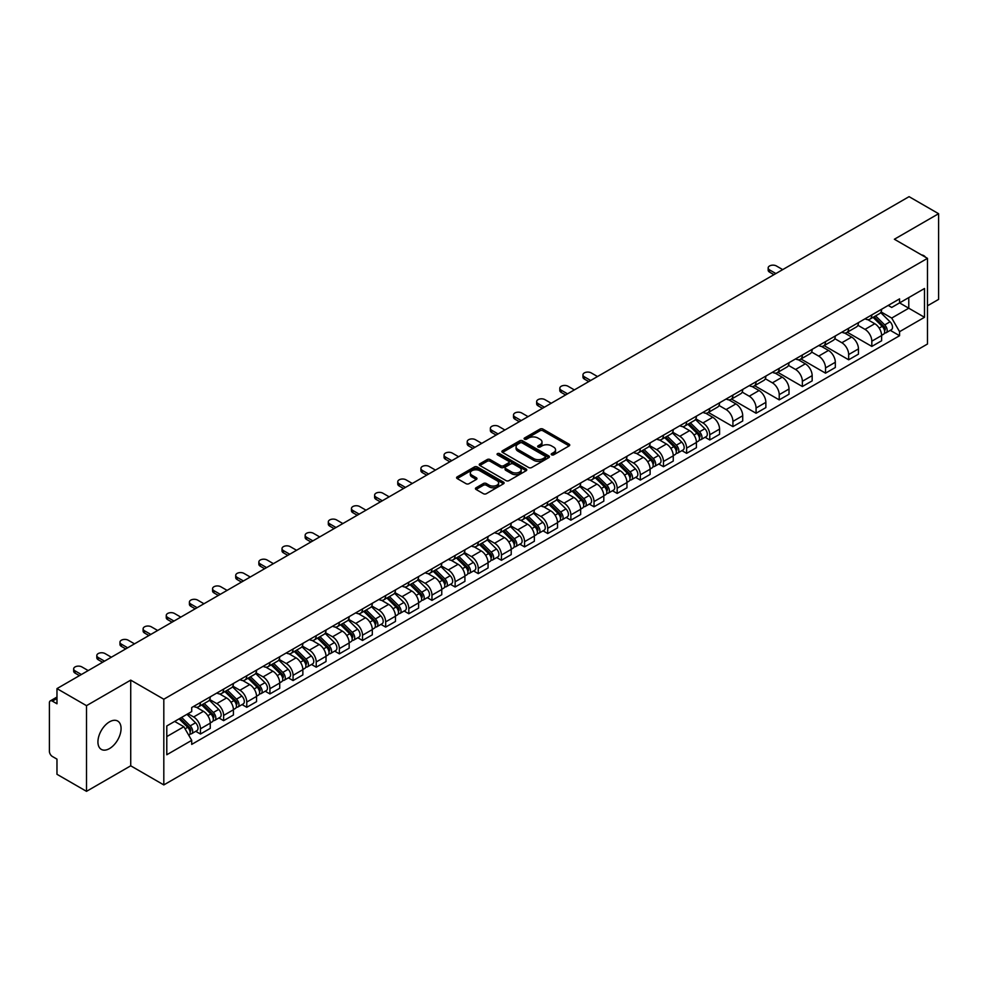 <?xml version="1.0" encoding="UTF-8"?>
<svg xmlns="http://www.w3.org/2000/svg" width="988" height="988" viewBox="0 0 988 988"><rect width="100%" height="100%" fill="white"/><g stroke="black" fill="none" stroke-linecap="round" stroke-linejoin="round"><path stroke-width="1.48" d="M551.625 454.826A1.445 0.827 0 0 0 553.663 454.826L569.137 445.897A2.062 1.186 0 0 0 569.743 445.057A2.062 1.186 0 0 0 569.137 444.205L542.918 429.076A2.062 1.186 0 0 0 540.004 429.076L524.529 438.005A1.445 0.827 0 0 0 526.567 439.191L528.568 438.03A6.595 3.804 0 0 1 537.892 438.03L540.078 439.29A6.595 3.804 0 0 1 542.004 441.982A6.595 3.804 0 0 1 540.078 444.674L538.077 445.823A1.445 0.827 0 0 0 540.115 447.008L542.116 445.847A6.595 3.804 0 0 1 551.44 445.847L553.626 447.107A6.595 3.804 0 0 1 555.552 449.799A6.595 3.804 0 0 1 553.626 452.492L551.625 453.653A1.445 0.827 0 0 0 551.625 454.826L551.625 453.653M109.495 748.583A16.364 9.448 120 0 0 120.19 734.158A16.364 9.448 120 0 0 117.683 721.042A16.364 9.448 120 0 0 109.495 721.858A16.364 9.448 120 0 0 98.812 736.282A16.364 9.448 120 0 0 101.319 749.398A16.364 9.448 120 0 0 109.495 748.583M925.521 257.226A16.364 9.448 120 0 0 923.78 255.645A16.364 9.448 120 0 0 921.545 254.929M476.055 487.776A2.062 1.186 0 0 0 475.45 488.615A2.062 1.186 0 0 0 476.055 489.455L483.416 493.704A2.062 1.186 0 0 0 486.331 493.704L503.51 483.774A2.062 1.186 0 0 0 504.115 482.934A2.062 1.186 0 0 0 503.51 482.095L477.29 466.954A2.062 1.186 0 0 0 474.388 466.954L457.197 476.883A2.062 1.186 0 0 0 456.592 477.723A2.062 1.186 0 0 0 457.197 478.563L466.077 483.688A2.062 1.186 0 0 0 468.991 483.688L476.352 479.452A2.062 1.186 0 0 0 476.957 478.6A2.062 1.186 0 0 0 476.352 477.76L471.943 475.216A5.508 3.186 0 0 1 470.325 472.968A5.508 3.186 0 0 1 473.734 470.029A5.508 3.186 0 0 1 479.736 470.72L497.001 480.687A5.508 3.186 0 0 1 498.607 482.934A5.508 3.186 0 0 1 495.21 485.874A5.508 3.186 0 0 1 489.208 485.182L486.331 483.527A2.062 1.186 0 0 0 483.416 483.527L476.055 487.776L476.055 489.455M163.81 699.232L130.725 680.127L86.499 705.667L56.971 688.611L909.071 196.661L938.6 213.704L894.375 239.244L927.473 258.35L163.81 699.232L163.81 784.917L927.473 344.022L927.473 258.35M528.716 467.546A2.062 1.186 0 0 0 531.63 467.546L548.822 457.629A2.062 1.186 0 0 0 549.414 456.777A2.062 1.186 0 0 0 548.822 455.937L522.603 440.809A2.062 1.186 0 0 0 519.688 440.809L502.497 450.726A2.062 1.186 0 0 0 501.892 451.565A2.062 1.186 0 0 0 502.497 452.405L528.716 467.546M498.051 455.135A1.445 0.827 0 0 1 499.508 455.345L499.508 453.628L526.172 469.016A2.062 1.186 0 0 1 526.765 469.856A2.062 1.186 0 0 1 526.172 470.696L508.981 480.625A2.062 1.186 0 0 1 506.066 480.625L479.847 465.484L487.195 461.273L487.195 459.556L479.847 463.804A2.062 1.186 0 0 0 479.242 464.644A2.062 1.186 0 0 0 479.847 465.484L479.847 463.804M487.195 461.273A2.062 1.186 0 0 1 490.11 461.273L490.11 459.556A2.062 1.186 0 0 0 487.195 459.556M490.11 459.556L500.743 465.694A2.062 1.186 0 0 0 503.658 465.694L508.536 462.878A2.062 1.186 0 0 0 509.141 462.038A2.062 1.186 0 0 0 508.536 461.198L497.47 454.801A1.445 0.827 0 0 1 499.508 453.628M86.499 705.667L86.499 791.339L56.971 774.296L56.971 759.13L52.364 756.475A4.199 2.421 -120 0 1 49.4 751.325L49.4 702.839A4.199 2.421 -120 0 1 50.265 700.912L56.971 697.046M927.473 305.811L938.6 299.389L938.6 213.704M86.499 791.339L130.725 765.811L163.81 784.917M56.971 688.611L56.971 703.777L52.364 701.122A4.199 2.421 -120 0 0 50.265 700.912M871.824 314.888A9.658 5.57 60 0 1 869.823 319.223L879.616 313.567A9.658 5.57 -120 0 0 881.617 309.244M857.917 325.287L864.994 329.375A9.658 5.57 60 0 1 871.824 341.193L881.617 335.537A9.658 5.57 -120 0 0 874.788 323.718L867.773 319.667M881.617 335.537L881.617 340.774L871.824 346.418L847.272 332.252M869.823 319.223A9.658 5.57 60 0 1 865.068 318.791M871.824 341.193L871.824 346.418M848.667 328.263A9.658 5.57 60 0 1 846.667 332.598L856.46 326.942A9.658 5.57 -120 0 0 858.461 322.607M824.115 345.615L848.667 359.793L858.461 354.136L858.461 348.912A9.658 5.57 -120 0 0 851.644 337.081L844.629 333.03M846.667 332.598A9.658 5.57 60 0 1 841.924 332.153M834.774 338.649L841.85 342.737A9.658 5.57 60 0 1 848.667 354.556L848.667 359.793M825.523 341.626A9.658 5.57 60 0 1 823.523 345.961L833.316 340.304A9.658 5.57 -120 0 0 835.317 335.969M800.972 358.977L825.523 373.155L835.317 367.499L835.317 362.275A9.658 5.57 -120 0 0 828.487 350.444L821.473 346.405M823.523 345.961A9.658 5.57 60 0 1 818.768 345.516M811.617 352.024L818.694 356.1A9.658 5.57 60 0 1 825.523 367.931L825.523 373.155M802.367 354.988A9.658 5.57 60 0 1 800.366 359.323L810.16 353.667A9.658 5.57 -120 0 0 812.161 349.332M777.815 372.34L802.367 386.518L812.161 380.862L812.161 375.638A9.658 5.57 -120 0 0 805.344 363.819L798.329 359.768M800.366 359.323A9.658 5.57 60 0 1 795.624 358.891M788.473 365.387L795.55 369.475A9.658 5.57 60 0 1 802.367 381.294L802.367 386.518M779.223 368.351A9.658 5.57 60 0 1 777.223 372.686L787.016 367.03A9.658 5.57 -120 0 0 789.017 362.695M754.671 385.715L779.223 399.881L789.017 394.224L789.017 389A9.658 5.57 -120 0 0 782.187 377.181L775.172 373.131M777.223 372.686A9.658 5.57 60 0 1 772.468 372.254M765.317 378.75L772.394 382.838A9.658 5.57 60 0 1 779.223 394.657L779.223 399.881M756.067 381.726A9.658 5.57 60 0 1 754.066 386.049L763.86 380.405A9.658 5.57 -120 0 0 765.861 376.07M731.515 399.078L756.067 413.256L765.861 407.599L765.861 402.363A9.658 5.57 -120 0 0 759.043 390.544L752.029 386.493M754.066 386.049A9.658 5.57 60 0 1 749.324 385.616M742.173 392.113L749.25 396.2A9.658 5.57 60 0 1 756.067 408.019L756.067 413.256M732.923 395.089A9.658 5.57 60 0 1 730.922 399.424L740.716 393.767A9.658 5.57 -120 0 0 742.717 389.433M708.371 412.441L732.923 426.618L742.717 420.962L742.717 415.738A9.658 5.57 -120 0 0 735.887 403.907L728.872 399.868M730.922 399.424A9.658 5.57 60 0 1 726.168 398.979M719.017 405.488L726.094 409.563A9.658 5.57 60 0 1 732.923 421.394L732.923 426.618M709.767 408.452A9.658 5.57 60 0 1 707.766 412.786L717.56 407.13A9.658 5.57 -120 0 0 719.56 402.795M705.074 437.264L709.767 439.981L719.56 434.325L719.56 429.101A9.658 5.57 -120 0 0 712.743 417.282L705.728 413.231M707.766 412.786A9.658 5.57 60 0 1 703.024 412.354M695.873 418.85L702.95 422.926A9.658 5.57 60 0 1 709.767 434.757L709.767 439.981M686.623 421.814A9.658 5.57 60 0 1 684.622 426.149L694.416 420.493A9.658 5.57 -120 0 0 696.417 416.158M681.93 450.639L686.623 453.344L696.417 447.688L696.417 442.463A9.658 5.57 -120 0 0 689.587 430.644L682.572 426.594M684.622 426.149A9.658 5.57 60 0 1 679.868 425.717M672.717 432.213L679.793 436.301A9.658 5.57 60 0 1 686.623 448.12L686.623 453.344M663.467 435.177A9.658 5.57 60 0 1 661.466 439.512L671.26 433.868A9.658 5.57 -120 0 0 673.26 429.533M658.774 464.002L663.467 466.707L673.26 461.063L673.26 455.826A9.658 5.57 -120 0 0 666.443 444.007L659.428 439.956M661.466 439.512A9.658 5.57 60 0 1 656.724 439.08M649.573 445.576L656.65 449.664A9.658 5.57 60 0 1 663.467 461.482L663.467 466.707M640.323 448.552A9.658 5.57 60 0 1 638.322 452.887L648.116 447.231A9.658 5.57 -120 0 0 650.116 442.896M635.63 477.365L640.323 480.082L650.116 474.425L650.116 469.201A9.658 5.57 -120 0 0 643.287 457.37L636.272 453.331M638.322 452.887A9.658 5.57 60 0 1 633.567 452.442M626.417 458.938L633.493 463.026A9.658 5.57 60 0 1 640.323 474.858L640.323 480.082M617.167 461.915A9.658 5.57 60 0 1 615.166 466.25L624.959 460.593A9.658 5.57 -120 0 0 626.96 456.258M612.474 490.727L617.167 493.444L626.96 487.788L626.96 482.564A9.658 5.57 -120 0 0 620.143 470.745L613.128 466.694M615.166 466.25A9.658 5.57 60 0 1 610.423 465.817M603.273 472.313L610.349 476.389A9.658 5.57 60 0 1 617.167 488.22L617.167 493.444M594.023 475.277A9.658 5.57 60 0 1 592.022 479.612L601.816 473.956A9.658 5.57 -120 0 0 603.816 469.621M589.33 504.102L594.023 506.807L603.816 501.151L603.816 495.927A9.658 5.57 -120 0 0 596.987 484.108L589.972 480.057M592.022 479.612A9.658 5.57 60 0 1 587.267 479.18M580.117 485.676L587.193 489.764A9.658 5.57 60 0 1 594.023 501.583L594.023 506.807M570.866 488.64A9.658 5.57 60 0 1 568.866 492.975L578.659 487.319A9.658 5.57 -120 0 0 580.66 482.996M566.173 517.465L570.866 520.17L580.66 514.526L580.66 509.289A9.658 5.57 -120 0 0 573.843 497.47L566.828 493.42M568.866 492.975A9.658 5.57 60 0 1 564.123 492.543M556.973 499.039L564.049 503.127A9.658 5.57 60 0 1 570.866 514.946L570.866 520.17M547.723 502.015A9.658 5.57 60 0 1 545.722 506.35L555.515 500.694A9.658 5.57 -120 0 0 557.516 496.359M543.029 530.828L547.723 533.545L557.516 527.888L557.516 522.664A9.658 5.57 -120 0 0 550.687 510.833L543.672 506.782M545.722 506.35A9.658 5.57 60 0 1 540.967 505.905M533.816 512.402L540.893 516.489A9.658 5.57 60 0 1 547.723 528.308L547.723 533.545M524.566 515.378A9.658 5.57 60 0 1 522.566 519.713L532.359 514.056A9.658 5.57 -120 0 0 534.36 509.722M519.873 544.19L524.566 546.907L534.36 541.251L534.36 536.027A9.658 5.57 -120 0 0 527.543 524.196L520.528 520.157M522.566 519.713A9.658 5.57 60 0 1 517.823 519.268M510.673 525.777L517.749 529.852A9.658 5.57 60 0 1 524.566 541.683L524.566 546.907M501.422 528.741A9.658 5.57 60 0 1 499.422 533.075L509.215 527.419A9.658 5.57 -120 0 0 511.216 523.084M496.729 557.565L501.422 560.27L511.216 554.614L511.216 549.39A9.658 5.57 -120 0 0 504.386 537.571L497.372 533.52M499.422 533.075A9.658 5.57 60 0 1 494.667 532.643M487.516 539.139L494.593 543.227A9.658 5.57 60 0 1 501.422 555.046L501.422 560.27M478.266 542.103A9.658 5.57 60 0 1 476.265 546.438L486.059 540.782A9.658 5.57 -120 0 0 488.06 536.447M473.573 570.928L478.266 573.633L488.06 567.976L488.06 562.752A9.658 5.57 -120 0 0 481.242 550.934L474.228 546.883M476.265 546.438A9.658 5.57 60 0 1 471.523 546.006M464.372 552.502L471.449 556.59A9.658 5.57 60 0 1 478.266 568.409L478.266 573.633M455.122 555.478A9.658 5.57 60 0 1 453.122 559.801L462.915 554.157A9.658 5.57 -120 0 0 464.916 549.822M450.429 584.291L455.122 587.008L464.916 581.352L464.916 576.128A9.658 5.57 -120 0 0 458.086 564.296L451.071 560.245M453.122 559.801A9.658 5.57 60 0 1 448.367 559.369M441.216 565.865L448.293 569.953A9.658 5.57 60 0 1 455.122 581.771L455.122 587.008M431.966 568.841A9.658 5.57 60 0 1 429.965 573.176L439.759 567.52A9.658 5.57 -120 0 0 441.76 563.185M427.273 597.654L431.966 600.371L441.76 594.714L441.76 589.49A9.658 5.57 -120 0 0 434.942 577.659L427.928 573.62M429.965 573.176A9.658 5.57 60 0 1 425.223 572.731M418.072 579.24L425.149 583.315A9.658 5.57 60 0 1 431.966 595.147L431.966 600.371M408.822 582.204A9.658 5.57 60 0 1 406.821 586.539L416.615 580.882A9.658 5.57 -120 0 0 418.616 576.547M404.129 611.016L408.822 613.733L418.616 608.077L418.616 602.853A9.658 5.57 -120 0 0 411.786 591.034L404.771 586.983M406.821 586.539A9.658 5.57 60 0 1 402.067 586.106M394.916 592.602L401.993 596.678A9.658 5.57 60 0 1 408.822 608.509L408.822 613.733M385.666 595.566A9.658 5.57 60 0 1 383.665 599.901L393.459 594.245A9.658 5.57 -120 0 0 395.459 589.91M380.973 624.391L385.666 627.096L395.459 621.44L395.459 616.216A9.658 5.57 -120 0 0 388.642 604.397L381.627 600.346M383.665 599.901A9.658 5.57 60 0 1 378.923 599.469M371.772 605.965L378.849 610.053A9.658 5.57 60 0 1 385.666 621.872L385.666 627.096M362.522 608.941A9.658 5.57 60 0 1 360.521 613.264L370.315 607.62A9.658 5.57 -120 0 0 372.315 603.285M357.829 637.754L362.522 640.459L372.315 634.815L372.315 629.578A9.658 5.57 -120 0 0 365.486 617.759L358.471 613.709M360.521 613.264A9.658 5.57 60 0 1 355.766 612.832M348.616 619.328L355.692 623.416A9.658 5.57 60 0 1 362.522 635.235L362.522 640.459M339.366 622.304A9.658 5.57 60 0 1 337.365 626.639L347.159 620.983A9.658 5.57 -120 0 0 349.159 616.648M334.673 651.117L339.366 653.834L349.159 648.177L349.159 642.953A9.658 5.57 -120 0 0 342.342 631.122L335.327 627.084M337.365 626.639A9.658 5.57 60 0 1 332.623 626.194M325.472 632.691L332.548 636.778A9.658 5.57 60 0 1 339.366 648.61L339.366 653.834M316.222 635.667A9.658 5.57 60 0 1 314.221 640.002L324.015 634.345A9.658 5.57 -120 0 0 326.015 630.011M311.529 664.479L316.222 667.196L326.015 661.54L326.015 656.316A9.658 5.57 -120 0 0 319.186 644.497L312.171 640.446M314.221 640.002A9.658 5.57 60 0 1 309.466 639.569M302.316 646.066L309.392 650.141A9.658 5.57 60 0 1 316.222 661.972L316.222 667.196M293.066 649.03A9.658 5.57 60 0 1 291.065 653.364L300.858 647.708A9.658 5.57 -120 0 0 302.859 643.373M288.373 677.854L293.066 680.559L302.859 674.903L302.859 669.679A9.658 5.57 -120 0 0 296.042 657.86L289.027 653.809M291.065 653.364A9.658 5.57 60 0 1 286.322 652.932M279.172 659.428L286.248 663.516A9.658 5.57 60 0 1 293.066 675.335L293.066 680.559M269.922 662.392A9.658 5.57 60 0 1 267.921 666.727L277.714 661.071A9.658 5.57 -120 0 0 279.715 656.748M265.229 691.217L269.922 693.922L279.715 688.278L279.715 683.041A9.658 5.57 -120 0 0 272.886 671.223L265.871 667.172M267.921 666.727A9.658 5.57 60 0 1 263.166 666.295M256.016 672.791L263.092 676.879A9.658 5.57 60 0 1 269.922 688.698L269.922 693.922M246.765 675.767A9.658 5.57 60 0 1 244.765 680.102L254.558 674.446A9.658 5.57 -120 0 0 256.559 670.111M242.072 704.58L246.765 707.297L256.559 701.641L256.559 696.417A9.658 5.57 -120 0 0 249.742 684.585L242.727 680.534M244.765 680.102A9.658 5.57 60 0 1 240.022 679.658M232.872 686.154L239.948 690.241A9.658 5.57 60 0 1 246.765 702.06L246.765 707.297M223.621 689.13A9.658 5.57 60 0 1 221.621 693.465L231.414 687.809A9.658 5.57 -120 0 0 233.415 683.474M218.928 717.943L223.621 720.66L233.415 715.003L233.415 709.779A9.658 5.57 -120 0 0 226.585 697.948L219.571 693.909M221.621 693.465A9.658 5.57 60 0 1 216.866 693.033M209.715 699.529L216.792 703.604A9.658 5.57 60 0 1 223.621 715.436L223.621 720.66M200.465 702.493A9.658 5.57 60 0 1 198.465 706.828L208.258 701.171A9.658 5.57 -120 0 0 210.259 696.836M195.772 731.318L200.465 734.022L210.259 728.366L210.259 723.142A9.658 5.57 -120 0 0 203.442 711.323L196.427 707.272M198.465 706.828A9.658 5.57 60 0 1 193.722 706.395M188.004 713.719L193.648 716.979A9.658 5.57 60 0 1 200.465 728.798L200.465 734.022M888.224 305.428L891.707 307.441L924.496 288.508L908.775 297.586L908.775 308.207L891.707 318.062L881.074 311.924M166.787 736.591L183.854 726.736L191.709 740.358L166.787 754.758L166.787 725.97L191.709 711.57L191.709 707.544L899.574 298.87L899.574 302.896L924.496 317.296L899.574 331.684L891.707 318.062M924.496 288.508L924.496 317.296M191.709 740.358L191.709 744.396L899.574 335.71L899.574 331.684M130.725 680.127L130.725 765.811M183.854 726.736L174.654 721.425M890.274 330.35L899.574 335.71M552.193 455.036L553.626 454.208A6.595 3.804 0 0 0 555.552 451.516L555.552 449.799M542.004 441.982L542.004 443.698A6.595 3.804 0 0 1 540.078 446.391L538.645 447.206M569.113 445.909L542.918 430.78A2.062 1.186 0 0 0 540.004 430.78L525.097 439.388M548.785 457.642L522.603 442.513A2.062 1.186 0 0 0 519.688 442.513L502.522 452.43M545.178 457.37A1.445 0.827 0 0 0 545.178 456.197L522.158 442.908A1.445 0.827 0 0 0 520.12 442.908L518.008 444.131A6.595 3.804 0 0 0 516.082 446.823A6.595 3.804 0 0 0 518.008 449.503L533.742 458.593A6.595 3.804 0 0 0 543.067 458.593L545.178 457.37L545.178 459.087A1.445 0.827 0 0 0 545.598 458.494L545.598 456.777M516.082 446.823L516.082 448.527A6.595 3.804 0 0 0 518.008 451.22L518.008 449.503M545.178 459.087L543.067 460.309A6.595 3.804 0 0 1 533.742 460.309L518.008 451.22M490.11 461.273L500.743 467.41A2.062 1.186 0 0 0 503.658 467.41L508.536 464.595A2.062 1.186 0 0 0 509.141 463.755L509.141 462.038M499.508 455.345L526.135 470.72M511.784 472.066A5.508 3.186 0 0 0 517.786 472.758A5.508 3.186 0 0 0 521.182 469.819A5.508 3.186 0 0 0 519.577 467.571L513.488 464.051A2.062 1.186 0 0 0 510.574 464.051L505.695 466.879A2.062 1.186 0 0 0 505.103 467.719A2.062 1.186 0 0 0 505.695 468.559L511.784 472.066L511.784 473.783A5.508 3.186 0 0 0 517.786 474.475A5.508 3.186 0 0 0 521.182 471.535L521.182 469.819M505.103 467.719L505.103 469.424A2.062 1.186 0 0 0 505.695 470.276L505.695 468.559M511.784 473.783L505.695 470.276M498.607 482.934L498.607 484.651A5.508 3.186 0 0 1 495.21 487.59A5.508 3.186 0 0 1 489.208 486.899L486.331 485.244A2.062 1.186 0 0 0 483.416 485.244L476.08 489.468M470.325 472.968L470.325 474.685A5.508 3.186 0 0 0 471.943 476.932L471.943 475.216M476.327 479.464L471.943 476.932M503.485 483.799L477.29 468.67A2.062 1.186 0 0 0 474.388 468.67L457.222 478.575L457.197 476.883M873.071 317.358L882.185 326.349A5.249 3.026 60 0 1 883.568 334.216L881.617 335.352M874.886 319.149L878.752 321.384M782.706 269.613L776.395 265.97A4.829 2.791 -0 0 0 771.146 265.364A4.829 2.791 -0 0 0 768.158 267.946A4.829 2.791 -0 0 0 769.578 269.909L775.876 273.553M874.084 316.765L884.062 326.62A2.519 1.457 60 0 1 884.729 330.4A2.519 1.457 60 0 1 884.495 330.486M875.59 315.901L884.705 324.891A5.249 3.026 60 0 1 886.088 332.758A5.249 3.026 60 0 1 884.507 332.931M880.691 312.579L890.052 321.804A5.249 3.026 60 0 1 891.435 329.671L886.088 332.758M773.95 274.664L769.578 272.145A4.829 2.791 180 0 1 768.158 270.169L768.158 267.946M687.87 424.272L696.985 433.275A5.249 3.026 60 0 1 698.368 441.142L696.417 442.266M689.686 426.075L693.551 428.298M597.505 376.539L591.195 372.896A4.829 2.791 -0 0 0 585.946 372.291A4.829 2.791 -0 0 0 582.957 374.872A4.829 2.791 -0 0 0 584.377 376.836L590.676 380.479M688.883 423.691L698.862 433.547A2.519 1.457 60 0 1 699.529 437.326A2.519 1.457 60 0 1 699.294 437.412M690.39 422.815L699.504 431.818A5.249 3.026 60 0 1 700.887 439.685A5.249 3.026 60 0 1 699.306 439.858M695.49 419.505L704.852 428.73A5.249 3.026 60 0 1 706.235 436.597L700.887 439.685M588.749 381.59L584.377 379.071A4.829 2.791 180 0 1 582.957 377.095L582.957 374.872M664.714 437.647L673.841 446.638A5.249 3.026 60 0 1 675.224 454.505L673.26 455.641M666.53 439.438L670.395 441.673M574.361 389.902L568.051 386.259A4.829 2.791 -0 0 0 562.789 385.653A4.829 2.791 -0 0 0 559.813 388.235A4.829 2.791 -0 0 0 561.221 390.198L567.532 393.841M665.727 437.054L675.718 446.909A2.519 1.457 60 0 1 676.385 450.689A2.519 1.457 60 0 1 676.15 450.775M667.233 436.19L676.36 445.18A5.249 3.026 60 0 1 677.743 453.047A5.249 3.026 60 0 1 676.163 453.22M672.346 432.868L681.695 442.093A5.249 3.026 60 0 1 683.091 449.96L677.743 453.047M565.605 394.953L561.221 392.434A4.829 2.791 180 0 1 559.813 390.458L559.813 388.235M641.57 451.01L650.684 460A5.249 3.026 60 0 1 652.068 467.867L650.116 469.004M643.386 452.8L647.251 455.036M551.205 403.265L544.894 399.621A4.829 2.791 -0 0 0 539.646 399.029A4.829 2.791 -0 0 0 536.657 401.597A4.829 2.791 -0 0 0 538.077 403.573L544.376 407.204M642.583 450.429L652.562 460.272A2.519 1.457 60 0 1 653.229 464.051A2.519 1.457 60 0 1 652.994 464.138M644.09 449.552L653.204 458.543A5.249 3.026 60 0 1 654.587 466.41A5.249 3.026 60 0 1 653.006 466.583M649.19 446.23L658.551 455.468A5.249 3.026 60 0 1 659.935 463.335L654.587 466.41M542.449 408.328L538.077 405.796A4.829 2.791 180 0 1 536.657 403.82L536.657 401.597M618.414 464.372L627.541 473.376A5.249 3.026 60 0 1 628.924 481.242L626.96 482.366M620.229 466.163L624.095 468.398M528.061 416.64L521.75 412.996A4.829 2.791 -0 0 0 516.489 412.391A4.829 2.791 -0 0 0 513.513 414.96A4.829 2.791 -0 0 0 514.921 416.936L521.232 420.579M619.427 463.792L629.418 473.647A2.519 1.457 60 0 1 630.085 477.414A2.519 1.457 60 0 1 629.85 477.513M620.933 462.915L630.06 471.918A5.249 3.026 60 0 1 631.443 479.785A5.249 3.026 60 0 1 629.862 479.946M626.046 459.593L635.395 468.831A5.249 3.026 60 0 1 636.791 476.698L631.443 479.785M519.305 421.691L514.921 419.159A4.829 2.791 180 0 1 513.513 417.195L513.513 414.96M595.27 477.735L604.384 486.738A5.249 3.026 60 0 1 605.768 494.605L603.816 495.729M597.085 479.538L600.951 481.761M504.905 430.002L498.594 426.359A4.829 2.791 -0 0 0 493.345 425.754A4.829 2.791 -0 0 0 490.357 428.335A4.829 2.791 -0 0 0 491.777 430.299L498.076 433.942M596.283 477.155L606.262 487.01A2.519 1.457 60 0 1 606.928 490.789A2.519 1.457 60 0 1 606.694 490.875M597.789 476.278L606.904 485.281A5.249 3.026 60 0 1 608.287 493.148A5.249 3.026 60 0 1 606.706 493.321M602.89 472.968L612.251 482.193A5.249 3.026 60 0 1 613.634 490.06L608.287 493.148M496.149 435.053L491.777 432.522A4.829 2.791 180 0 1 490.357 430.558L490.357 428.335M572.114 491.11L581.24 500.101A5.249 3.026 60 0 1 582.624 507.968L580.66 509.104M573.929 492.901L577.795 495.136M481.761 443.365L475.45 439.722A4.829 2.791 -0 0 0 470.189 439.117A4.829 2.791 -0 0 0 467.213 441.698A4.829 2.791 -0 0 0 468.621 443.661L474.932 447.305M573.126 490.517L583.118 500.373A2.519 1.457 60 0 1 583.784 504.152A2.519 1.457 60 0 1 583.55 504.238M574.633 489.653L583.76 498.644A5.249 3.026 60 0 1 585.143 506.511A5.249 3.026 60 0 1 583.562 506.683M579.746 486.331L589.095 495.556A5.249 3.026 60 0 1 590.491 503.423L585.143 506.511M473.005 448.416L468.621 445.897A4.829 2.791 180 0 1 467.213 443.921L467.213 441.698M548.97 504.473L558.084 513.464A5.249 3.026 60 0 1 559.467 521.331L557.516 522.467M550.785 506.264L554.651 508.499M458.605 456.728L452.294 453.084A4.829 2.791 -0 0 0 447.045 452.492A4.829 2.791 -0 0 0 444.057 455.06A4.829 2.791 -0 0 0 445.477 457.036L451.775 460.667M549.983 503.892L559.961 513.735A2.519 1.457 60 0 1 560.628 517.514A2.519 1.457 60 0 1 560.394 517.601M551.489 503.016L560.604 512.006A5.249 3.026 60 0 1 561.987 519.873A5.249 3.026 60 0 1 560.406 520.046M556.59 499.693L565.951 508.931A5.249 3.026 60 0 1 567.334 516.798L561.987 519.873M449.849 461.791L445.477 459.259A4.829 2.791 180 0 1 444.057 457.283L444.057 455.06M525.814 517.836L534.94 526.839A5.249 3.026 60 0 1 536.323 534.706L534.36 535.829M527.629 519.626L531.495 521.862M435.461 470.09L429.15 466.46A4.829 2.791 -0 0 0 423.889 465.854A4.829 2.791 -0 0 0 420.913 468.423A4.829 2.791 -0 0 0 422.321 470.399L428.631 474.042M526.826 517.255L536.817 527.11A2.519 1.457 60 0 1 537.484 530.877A2.519 1.457 60 0 1 537.25 530.976M528.333 516.378L537.46 525.381A5.249 3.026 60 0 1 538.843 533.248A5.249 3.026 60 0 1 537.262 533.409M533.446 513.056L542.795 522.294A5.249 3.026 60 0 1 544.19 530.161L538.843 533.248M426.705 475.154L422.321 472.622A4.829 2.791 180 0 1 420.913 470.659L420.913 468.423M502.67 531.198L511.784 540.201A5.249 3.026 60 0 1 513.167 548.068L511.216 549.192M504.485 533.001L508.351 535.224M412.305 483.465L405.994 479.822A4.829 2.791 -0 0 0 400.745 479.217A4.829 2.791 -0 0 0 397.756 481.786A4.829 2.791 -0 0 0 399.177 483.762L405.475 487.405M503.682 530.618L513.661 540.473A2.519 1.457 60 0 1 514.328 544.24A2.519 1.457 60 0 1 514.093 544.339M505.189 529.741L514.303 538.744A5.249 3.026 60 0 1 515.687 546.611A5.249 3.026 60 0 1 514.106 546.772M510.29 526.431L519.651 535.657A5.249 3.026 60 0 1 521.034 543.524L515.687 546.611M403.549 488.517L399.177 485.985A4.829 2.791 180 0 1 397.756 484.021L397.756 481.786M479.513 544.573L488.64 553.564A5.249 3.026 60 0 1 490.023 561.431L488.06 562.555M481.329 546.364L485.194 548.599M389.161 496.828L382.85 493.185A4.829 2.791 -0 0 0 377.589 492.58A4.829 2.791 -0 0 0 374.613 495.161A4.829 2.791 -0 0 0 376.02 497.125L382.331 500.768M480.526 543.98L490.517 553.836A2.519 1.457 60 0 1 491.184 557.615A2.519 1.457 60 0 1 490.95 557.701M482.033 543.116L491.16 552.107A5.249 3.026 60 0 1 492.543 559.974A5.249 3.026 60 0 1 490.962 560.147M487.146 539.794L496.495 549.019A5.249 3.026 60 0 1 497.89 556.886L492.543 559.974M380.405 501.879L376.02 499.36A4.829 2.791 180 0 1 374.613 497.384L374.613 495.161M456.37 557.936L465.484 566.927A5.249 3.026 60 0 1 466.867 574.794L464.916 575.93M458.185 559.727L462.051 561.962M366.005 510.191L359.706 506.548A4.829 2.791 -0 0 0 354.445 505.942A4.829 2.791 -0 0 0 351.456 508.524A4.829 2.791 -0 0 0 352.877 510.487L359.175 514.131M457.382 557.343L467.361 567.198A2.519 1.457 60 0 1 468.028 570.978A2.519 1.457 60 0 1 467.793 571.064M458.889 556.479L468.003 565.469A5.249 3.026 60 0 1 469.386 573.336A5.249 3.026 60 0 1 467.806 573.509M463.99 553.157L473.351 562.394A5.249 3.026 60 0 1 474.734 570.261L469.386 573.336M357.248 515.242L352.877 512.723A4.829 2.791 180 0 1 351.456 510.747L351.456 508.524M433.213 571.299L442.34 580.302A5.249 3.026 60 0 1 443.723 588.156L441.76 589.293M435.029 573.089L438.894 575.325M342.861 523.554L336.55 519.923A4.829 2.791 -0 0 0 331.289 519.317A4.829 2.791 -0 0 0 328.312 521.886A4.829 2.791 -0 0 0 329.72 523.862L336.031 527.506M434.226 570.718L444.217 580.561A2.519 1.457 60 0 1 444.884 584.34A2.519 1.457 60 0 1 444.649 584.439M435.733 569.841L444.859 578.845A5.249 3.026 60 0 1 446.243 586.711A5.249 3.026 60 0 1 444.662 586.872M440.846 566.519L450.195 575.757A5.249 3.026 60 0 1 451.59 583.624L446.243 586.711M334.105 528.617L329.72 526.085A4.829 2.791 180 0 1 328.312 524.122L328.312 521.886M410.069 584.661L419.184 593.665A5.249 3.026 60 0 1 420.567 601.531L418.616 602.655M411.885 586.464L415.75 588.687M319.704 536.929L313.406 533.285A4.829 2.791 -0 0 0 308.145 532.68A4.829 2.791 -0 0 0 305.156 535.249A4.829 2.791 -0 0 0 306.576 537.225L312.875 540.868M411.082 584.081L421.061 593.936A2.519 1.457 60 0 1 421.728 597.703A2.519 1.457 60 0 1 421.493 597.802M412.589 583.204L421.703 592.207A5.249 3.026 60 0 1 423.086 600.074A5.249 3.026 60 0 1 421.506 600.235M417.689 579.882L427.051 589.12A5.249 3.026 60 0 1 428.434 596.987L423.086 600.074M310.948 541.98L306.576 539.448A4.829 2.791 180 0 1 305.156 537.484L305.156 535.249M386.913 598.024L396.04 607.027A5.249 3.026 60 0 1 397.423 614.894L395.459 616.018M388.729 599.827L392.594 602.05M296.561 550.291L290.25 546.648A4.829 2.791 -0 0 0 284.989 546.043A4.829 2.791 -0 0 0 282.012 548.624A4.829 2.791 -0 0 0 283.42 550.588L289.731 554.231M387.926 597.444L397.917 607.299A2.519 1.457 60 0 1 398.584 611.078A2.519 1.457 60 0 1 398.349 611.164M389.433 596.579L398.559 605.57A5.249 3.026 60 0 1 399.942 613.437A5.249 3.026 60 0 1 398.362 613.61M394.545 593.257L403.894 602.482A5.249 3.026 60 0 1 405.29 610.349L399.942 613.437M287.804 555.342L283.42 552.823A4.829 2.791 180 0 1 282.012 550.847L282.012 548.624M363.769 611.399L372.884 620.39A5.249 3.026 60 0 1 374.267 628.257L372.315 629.393M365.585 613.19L369.45 615.425M273.404 563.654L267.106 560.011A4.829 2.791 -0 0 0 261.845 559.406A4.829 2.791 -0 0 0 258.856 561.987A4.829 2.791 -0 0 0 260.276 563.95L266.575 567.594M364.782 610.806L374.761 620.662A2.519 1.457 60 0 1 375.428 624.441A2.519 1.457 60 0 1 375.193 624.527M366.289 609.942L375.403 618.933A5.249 3.026 60 0 1 376.786 626.8A5.249 3.026 60 0 1 375.205 626.972M371.389 606.62L380.751 615.857A5.249 3.026 60 0 1 382.134 623.712L376.786 626.8M264.648 568.705L260.276 566.186A4.829 2.791 180 0 1 258.856 564.21L258.856 561.987M340.613 624.762L349.74 633.753A5.249 3.026 60 0 1 351.123 641.62L349.159 642.756M342.428 626.553L346.294 628.788M250.26 577.017L243.95 573.386A4.829 2.791 -0 0 0 238.688 572.781A4.829 2.791 -0 0 0 235.712 575.349A4.829 2.791 -0 0 0 237.12 577.325L243.431 580.956M341.626 624.181L351.617 634.024A2.519 1.457 60 0 1 352.284 637.803A2.519 1.457 60 0 1 352.049 637.89M343.132 623.305L352.259 632.295A5.249 3.026 60 0 1 353.642 640.162A5.249 3.026 60 0 1 352.061 640.335M348.245 619.982L357.594 629.22A5.249 3.026 60 0 1 358.99 637.087L353.642 640.162M241.504 582.08L237.12 579.548A4.829 2.791 180 0 1 235.712 577.572L235.712 575.349M317.469 638.125L326.583 647.128A5.249 3.026 60 0 1 327.967 654.995L326.015 656.118M319.285 639.915L323.15 642.151M227.104 590.392L220.806 586.749A4.829 2.791 -0 0 0 215.545 586.143A4.829 2.791 -0 0 0 212.556 588.712A4.829 2.791 -0 0 0 213.976 590.688L220.275 594.331M318.482 637.544L328.461 647.399A2.519 1.457 60 0 1 329.127 651.166A2.519 1.457 60 0 1 328.893 651.265M319.989 636.667L329.103 645.67A5.249 3.026 60 0 1 330.486 653.537A5.249 3.026 60 0 1 328.905 653.698M325.089 633.345L334.45 642.583A5.249 3.026 60 0 1 335.834 650.45L330.486 653.537M218.348 595.443L213.976 592.911A4.829 2.791 180 0 1 212.556 590.947L212.556 588.712M294.313 651.487L303.44 660.49A5.249 3.026 60 0 1 304.823 668.357L302.859 669.481M296.128 653.29L299.994 655.513M203.96 603.754L197.649 600.111A4.829 2.791 -0 0 0 192.388 599.506A4.829 2.791 -0 0 0 189.412 602.087A4.829 2.791 -0 0 0 190.82 604.051L197.131 607.694M295.326 650.907L305.317 660.762A2.519 1.457 60 0 1 305.984 664.541A2.519 1.457 60 0 1 305.749 664.628M296.832 650.03L305.959 659.033A5.249 3.026 60 0 1 307.342 666.9A5.249 3.026 60 0 1 305.761 667.073M301.945 646.72L311.294 655.946A5.249 3.026 60 0 1 312.69 663.812L307.342 666.9M195.204 608.806L190.82 606.274A4.829 2.791 180 0 1 189.412 604.31L189.412 602.087M271.169 664.862L280.283 673.853A5.249 3.026 60 0 1 281.666 681.72L279.715 682.856M272.984 666.653L276.85 668.888M180.804 617.117L174.506 613.474A4.829 2.791 -0 0 0 169.244 612.869A4.829 2.791 -0 0 0 166.256 615.45A4.829 2.791 -0 0 0 167.676 617.414L173.974 621.057M272.182 664.269L282.16 674.125A2.519 1.457 60 0 1 282.827 677.904A2.519 1.457 60 0 1 282.593 677.99M273.688 663.405L282.803 672.396A5.249 3.026 60 0 1 284.186 680.263A5.249 3.026 60 0 1 282.605 680.436M278.789 660.083L288.15 669.308A5.249 3.026 60 0 1 289.533 677.175L284.186 680.263M172.048 622.168L167.676 619.649A4.829 2.791 180 0 1 166.256 617.673L166.256 615.45M248.013 678.225L257.139 687.216A5.249 3.026 60 0 1 258.523 695.083L256.559 696.219M249.828 680.016L253.694 682.251M157.66 630.48L151.349 626.837A4.829 2.791 -0 0 0 146.088 626.244A4.829 2.791 -0 0 0 143.112 628.813A4.829 2.791 -0 0 0 144.52 630.789L150.831 634.42M249.025 677.645L259.017 687.487A2.519 1.457 60 0 1 259.683 691.267A2.519 1.457 60 0 1 259.449 691.353M250.532 676.768L259.659 685.758A5.249 3.026 60 0 1 261.042 693.625A5.249 3.026 60 0 1 259.461 693.798M255.645 673.446L264.994 682.683A5.249 3.026 60 0 1 266.389 690.55L261.042 693.625M148.904 635.543L144.52 633.012A4.829 2.791 180 0 1 143.112 631.036L143.112 628.813M224.869 691.588L233.983 700.591A5.249 3.026 60 0 1 235.366 708.458L233.415 709.582M226.684 693.378L230.55 695.614M134.504 643.843L128.205 640.212A4.829 2.791 -0 0 0 122.944 639.606A4.829 2.791 -0 0 0 119.956 642.175A4.829 2.791 -0 0 0 121.376 644.151L127.674 647.795M225.882 691.007L235.86 700.863A2.519 1.457 60 0 1 236.527 704.629A2.519 1.457 60 0 1 236.293 704.728M227.388 690.13L236.503 699.134A5.249 3.026 60 0 1 237.886 707A5.249 3.026 60 0 1 236.305 707.161M232.489 686.808L241.85 696.046A5.249 3.026 60 0 1 243.233 703.913L237.886 707M125.748 648.906L121.376 646.374A4.829 2.791 180 0 1 119.956 644.411L119.956 642.175M201.713 704.95L210.839 713.954A5.249 3.026 60 0 1 212.222 721.82L210.259 722.944M203.528 706.753L207.394 708.976M111.36 657.218L105.049 653.574A4.829 2.791 -0 0 0 99.788 652.969A4.829 2.791 -0 0 0 96.812 655.538A4.829 2.791 -0 0 0 98.22 657.514L104.53 661.157M202.725 704.37L212.716 714.225A2.519 1.457 60 0 1 213.383 718.004A2.519 1.457 60 0 1 213.149 718.091M204.232 703.493L213.359 712.496A5.249 3.026 60 0 1 214.742 720.363A5.249 3.026 60 0 1 213.161 720.524M209.345 700.183L218.694 709.409A5.249 3.026 60 0 1 220.089 717.276L214.742 720.363M102.604 662.269L98.22 659.737A4.829 2.791 180 0 1 96.812 657.773L96.812 655.538M179.112 718.856L187.683 727.316A5.249 3.026 60 0 1 189.066 735.183L188.807 735.331M180.384 720.116L184.25 722.351M88.204 670.58L81.905 666.937A4.829 2.791 -0 0 0 76.644 666.332A4.829 2.791 -0 0 0 73.655 668.913A4.829 2.791 -0 0 0 75.076 670.877L81.374 674.52M180.112 718.276L189.56 727.588A2.519 1.457 60 0 1 190.227 731.367A2.519 1.457 60 0 1 189.992 731.453M181.631 717.399L190.202 725.859A5.249 3.026 60 0 1 191.586 733.726A5.249 3.026 60 0 1 190.005 733.899M186.967 714.312L195.55 722.771A5.249 3.026 60 0 1 196.933 730.638L191.586 733.726M79.448 675.631L75.076 673.112A4.829 2.791 180 0 1 73.655 671.136L73.655 668.913M223.621 715.436L233.415 709.779M246.765 702.06L256.559 696.417M269.922 688.698L279.715 683.041M293.066 675.335L302.859 669.679M316.222 661.972L326.015 656.316M339.366 648.61L349.159 642.953M362.522 635.235L372.315 629.578M385.666 621.872L395.459 616.216M408.822 608.509L418.616 602.853M431.966 595.147L441.76 589.49M455.122 581.771L464.916 576.128M478.266 568.409L488.06 562.752M501.422 555.046L511.216 549.39M524.566 541.683L534.36 536.027M547.723 528.308L557.516 522.664M570.866 514.946L580.66 509.289M594.023 501.583L603.816 495.927M617.167 488.22L626.96 482.564M640.323 474.858L650.116 469.201M663.467 461.482L673.26 455.826M686.623 448.12L696.417 442.463M709.767 434.757L719.56 429.101M732.923 421.394L742.717 415.738M756.067 408.019L765.861 402.363M779.223 394.657L789.017 389M802.367 381.294L812.161 375.638M825.523 367.931L835.317 362.275M848.667 354.556L858.461 348.912M200.465 728.798L210.259 723.142M193.648 716.979L203.442 711.323M216.792 703.604L226.585 697.948M239.948 690.241L249.742 684.585M263.092 676.879L272.886 671.223M286.248 663.516L296.042 657.86M309.392 650.141L319.186 644.497M332.548 636.778L342.342 631.122M355.692 623.416L365.486 617.759M378.849 610.053L388.642 604.397M401.993 596.678L411.786 591.034M425.149 583.315L434.942 577.659M448.293 569.953L458.086 564.296M471.449 556.59L481.242 550.934M494.593 543.227L504.386 537.571M517.749 529.852L527.543 524.196M540.893 516.489L550.687 510.833M564.049 503.127L573.843 497.47M587.193 489.764L596.987 484.108M610.349 476.389L620.143 470.745M633.493 463.026L643.287 457.37M656.65 449.664L666.443 444.007M679.793 436.301L689.587 430.644M702.95 422.926L712.743 417.282M726.094 409.563L735.887 403.907M749.25 396.2L759.043 390.544M772.394 382.838L782.187 377.181M795.55 369.475L805.344 363.819M818.694 356.1L828.487 350.444M841.85 342.737L851.644 337.081M864.994 329.375L874.788 323.718M56.971 698.467L52.364 701.122M553.626 454.208L553.626 452.492M538.077 447.008L538.077 445.823M540.078 446.391L540.078 444.674M524.529 439.191L524.529 438.005M540.004 430.78L540.004 429.076M542.918 430.78L542.918 429.076M569.137 445.897L569.137 444.205M502.497 452.405L502.497 450.726M519.688 442.513L519.688 440.809M522.603 442.513L522.603 440.809M548.822 457.629L548.822 455.937M533.742 460.309L533.742 458.593M543.067 460.309L543.067 458.593M500.743 467.41L500.743 465.694M503.658 467.41L503.658 465.694M508.536 464.595L508.536 462.878M526.172 470.696L526.172 469.016M483.416 485.244L483.416 483.527M486.331 485.244L486.331 483.527M489.208 486.899L489.208 485.182M476.352 479.452L476.352 477.76M474.388 468.67L474.388 466.954M477.29 468.67L477.29 466.954M503.51 483.774L503.51 482.095M882.185 326.349L879.172 328.09M885.248 329.239L884.309 329.794M890.052 321.804L884.705 324.891M769.578 272.145L769.578 269.909M696.985 433.275L693.971 435.016M700.047 436.165L699.109 436.708M704.852 428.73L699.504 431.818M584.377 379.071L584.377 376.836M673.841 446.638L670.827 448.379M676.904 449.54L675.953 450.083M681.695 442.093L676.36 445.18M561.221 392.434L561.221 390.198M650.684 460L647.671 461.742M653.747 462.903L652.809 463.446M658.551 455.468L653.204 458.543M538.077 405.796L538.077 403.573M627.541 473.376L624.527 475.117M630.603 476.265L629.652 476.809M635.395 468.831L630.06 471.918M514.921 419.159L514.921 416.936M604.384 486.738L601.371 488.48M607.447 489.628L606.509 490.172M612.251 482.193L606.904 485.281M491.777 432.522L491.777 430.299M581.24 500.101L578.227 501.842M584.303 502.991L583.352 503.547M589.095 495.556L583.76 498.644M468.621 445.897L468.621 443.661M558.084 513.464L555.071 515.205M561.147 516.366L560.208 516.909M565.951 508.931L560.604 512.006M445.477 459.259L445.477 457.036M534.94 526.839L531.927 528.568M538.003 529.729L537.052 530.272M542.795 522.294L537.46 525.381M422.321 472.622L422.321 470.399M511.784 540.201L508.771 541.943M514.847 543.091L513.908 543.635M519.651 535.657L514.303 538.744M399.177 485.985L399.177 483.762M488.64 553.564L485.627 555.305M491.703 556.454L490.752 557.01M496.495 549.019L491.16 552.107M376.02 499.36L376.02 497.125M465.484 566.927L462.47 568.668M468.547 569.829L467.608 570.372M473.351 562.394L468.003 565.469M352.877 512.723L352.877 510.487M442.34 580.302L439.327 582.031M445.403 583.192L444.452 583.735M450.195 575.757L444.859 578.845M329.72 526.085L329.72 523.862M419.184 593.665L416.17 595.406M422.247 596.554L421.308 597.098M427.051 589.12L421.703 592.207M306.576 539.448L306.576 537.225M396.04 607.027L393.026 608.769M399.103 609.917L398.152 610.473M403.894 602.482L398.559 605.57M283.42 552.823L283.42 550.588M372.884 620.39L369.87 622.131M375.946 623.292L375.008 623.836M380.751 615.857L375.403 618.933M260.276 566.186L260.276 563.95M349.74 633.753L346.726 635.494M352.802 636.655L351.851 637.198M357.594 629.22L352.259 632.295M237.12 579.548L237.12 577.325M326.583 647.128L323.57 648.869M329.646 650.018L328.708 650.561M334.45 642.583L329.103 645.67M213.976 592.911L213.976 590.688M303.44 660.49L300.426 662.232M306.502 663.38L305.551 663.924M311.294 655.946L305.959 659.033M190.82 606.274L190.82 604.051M280.283 673.853L277.27 675.594M283.346 676.743L282.407 677.299M288.15 669.308L282.803 672.396M167.676 619.649L167.676 617.414M257.139 687.216L254.126 688.957M260.202 690.118L259.251 690.661M264.994 682.683L259.659 685.758M144.52 633.012L144.52 630.789M233.983 700.591L230.97 702.32M237.046 703.481L236.107 704.024M241.85 696.046L236.503 699.134M121.376 646.374L121.376 644.151M210.839 713.954L207.826 715.695M213.902 716.843L212.951 717.387M218.694 709.409L213.359 712.496M98.22 659.737L98.22 657.514M187.683 727.316L185.052 728.835M190.746 730.206L189.807 730.762M195.55 722.771L190.202 725.859M75.076 673.112L75.076 670.877"/></g></svg>
